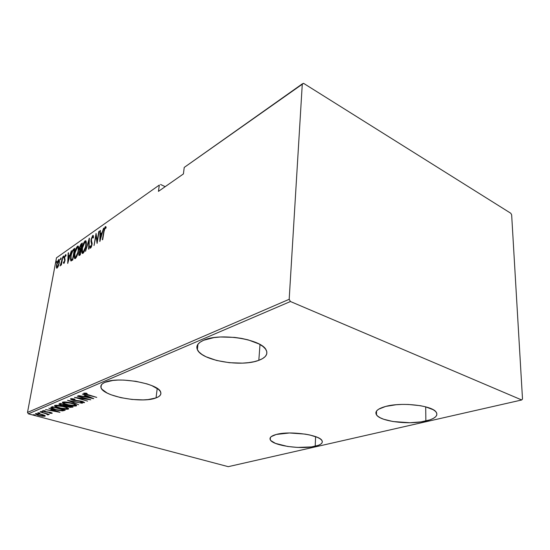 <?xml version="1.0" encoding="UTF-8"?>
<svg xmlns="http://www.w3.org/2000/svg" width="550" height="550" viewBox="0 0 550 550"><rect width="100%" height="100%" fill="white"/><g stroke="black" fill="none" stroke-linecap="round" stroke-linejoin="round"><path stroke-width="0.82" d="M156.042 397.911C142.285 403.624 102.74 396.357 100.966 387.509C100.396 385.474 101.695 383.763 104.858 382.367L102.396 383.79L101.069 385.447L100.904 387.269L101.894 389.187L107.058 392.996L110.997 394.756L120.842 397.664L132.069 399.458L143.117 399.891L148.094 399.575L156.042 397.911L158.723 396.612L160.373 395.065L160.916 393.305L160.304 391.414L158.551 389.448L151.834 385.632L147.111 383.928L135.85 381.308L123.75 380.084L118.016 380.071L112.826 380.462L104.858 382.367C117.549 376.062 158.964 383.508 160.683 392.164C161.487 394.536 159.94 396.454 156.042 397.911L157.224 388.444L156.042 397.911M258.823 360.332C241.45 367.311 201.616 360.587 197.381 349.669C195.779 345.998 197.849 342.863 203.589 340.271L200.042 342.224L197.773 344.465L196.859 346.913L197.285 349.463L199.024 352.014L201.974 354.468L206.002 356.751L216.631 360.477L229.364 362.697L242.44 363.131L248.545 362.643L254.072 361.707L258.823 360.332L262.604 358.579L265.272 356.496L266.695 354.152L266.798 351.629L265.54 349.03L262.941 346.452L259.077 343.998L248.174 339.879L241.56 338.401L234.541 337.397L220.454 336.985L213.998 337.597L203.589 340.271C219.532 332.564 261.518 339.157 266.097 349.876C268.228 354.186 265.801 357.672 258.823 360.332L259.999 344.499L258.823 360.332M425.858 421.004C409.248 425.074 380.332 421.506 376.475 414.824C374.509 411.489 377.582 408.691 385.701 406.422L378.606 409.214L376.661 410.877L375.863 412.638L376.228 414.425L377.726 416.164L380.27 417.801L383.769 419.272L393.023 421.534L409.963 422.73L421.004 421.891L430.011 419.836L433.304 418.426L435.593 416.824L436.783 415.085L436.796 413.277L435.614 411.476L433.263 409.736L425.404 406.773L420.207 405.673L408.327 404.463L402.153 404.415L396.158 404.738L385.701 406.422C401.527 401.961 432.094 405.419 436.143 412.074C438.384 415.8 434.954 418.777 425.858 421.004L425.707 406.849L425.858 421.004M315.191 446.249C301.373 449.721 272.546 445.61 270.249 439.725C269.273 437.573 271.301 435.813 276.327 434.445L271.26 436.59L270.167 437.889L270.071 439.278L270.971 440.688L275.509 443.396L287.574 446.449L297.399 447.418L311.396 446.923L318.292 445.349L320.574 444.256L321.949 442.998L322.334 441.629L321.709 440.206L320.079 438.769L317.494 437.388L309.856 435.002L305.113 434.101L289.499 432.987L276.327 434.445C289.493 430.643 319.708 434.789 322.004 440.632C323.139 443.018 320.863 444.888 315.191 446.249L315.611 436.638L315.191 446.249M165.192 186.663L160.559 184.463L165.192 186.663M28.373 413.848L290.441 301.517L521.723 399.974L228.25 466.668L28.373 413.848L228.25 466.668L521.723 399.974L522.5 398.97L511.658 214.892L510.806 213.269L303.559 83.332L302.294 83.875L289.183 299.296L27.5 412.424L56.478 257.826L159.314 185.054L158.448 191.373L183.418 173.938L184.229 167.427L302.294 83.875L289.183 299.296L290.441 301.517L521.723 399.974L522.5 398.97L511.658 214.892L510.806 213.269L303.559 83.332L184.229 167.427L183.418 173.938L158.448 191.373L159.314 185.054L56.478 257.826L27.5 412.424L28.373 413.848L27.5 412.424L289.183 299.296L290.441 301.517L28.373 413.848M44.619 415.374L39.304 413.813L35.344 413.861L37.469 415.092L41.601 416.096L44.887 416.268L45.258 415.828L44.619 415.374L41.731 414.349L35.571 413.676L38.913 415.518L42.543 416.233L45.086 416.206L44.619 415.374M40.054 411.888L46.502 413.923L47.781 414.886L48.51 414.686L47.623 414.136L49.294 414.37L40.054 411.888L45.959 413.737L47.781 414.886L48.517 414.707L47.623 414.136L49.294 414.37L40.054 411.888M52.126 413.318L50.057 412.273L44.296 411.469L43.684 411.063L45.306 411.029L44.667 410.706L42.481 410.809L45.251 411.95L50.346 412.569L50.999 413.009L49.514 412.961L51.734 413.38L52.167 413.064L50.428 412.369L44.763 411.613L43.684 411.104L45.306 411.029L44.667 410.706L42.481 410.857L44.488 411.764L50.146 412.514L51.061 412.94L49.514 412.961L50.078 413.263L52.126 413.318M51.205 407.179L50.765 407.743L51.831 408.451L58.135 410.341L62.521 410.891L65.209 410.19L52.401 406.677L50.731 407.667C51.514 408.43 53.109 409.111 55.502 409.709L62.727 410.884L65.209 410.19L52.401 406.677L51.205 407.179M60.17 403.391L58.891 404.188L61.249 405.302L70.352 407.413L73.095 406.986L60.17 403.391L58.871 404.126L61.552 405.384L65.636 405.976L67.932 406.918L73.095 406.986L60.17 403.391M67.478 400.304L78.643 404.738L69.967 401.039L82.308 403.253L67.478 400.304L78.643 404.738L69.967 401.039L82.308 403.253L67.478 400.304M77.268 396.165L87.656 399.149L74.449 397.361L87.588 401.115L77.612 398.007L90.819 399.802L77.633 396.014L87.656 399.149L74.449 397.361L87.588 401.115L77.612 398.007L90.819 399.802L77.268 396.165M87.938 394.845L85.119 393.834L87.161 393.58L86.364 393.181L83.683 393.223L84.755 394.123L96.738 397.402L85.023 393.711L87.161 393.58L86.364 393.181L83.573 393.415L87.429 394.962L96.738 397.402L87.938 394.845M93.713 398.626L82.349 394.02L85.621 395.684L83.806 396.433L78.554 395.622L93.624 398.668L82.349 394.02L85.621 395.684L83.806 396.433L78.554 395.622L93.713 398.626M70.606 398.743L71.039 399.506L73.611 400.407L82.534 401.713L83.071 402.256L80.616 402.105L81.077 402.469L84.521 402.518L81.249 401.115L73.019 399.994L71.954 399.128L75.054 399.376L74.738 399.039L71.417 398.626L70.421 398.991L73.006 400.242L82.019 401.548L83.071 402.256L80.616 402.105L81.077 402.469L84.356 402.655L82.321 401.383L73.384 400.098L71.954 399.128L75.054 399.376L74.738 399.039L70.606 398.743M71.583 403.123L65.698 401.981L62.349 402.394L63.669 403.521L66.392 404.566L73.322 406.017L76.003 406.003L76.636 405.433L71.583 403.123C68.282 402.126 65.312 401.782 62.672 402.098L62.349 402.511C63.106 403.397 64.804 404.188 67.451 404.876C70.744 405.879 73.707 406.216 76.34 405.9L76.656 405.494C75.941 404.621 74.25 403.831 71.583 403.123M63.601 406.429L57.791 405.309L54.512 405.707L55.839 406.808L58.547 407.825L65.395 409.248L68.035 409.228L68.633 408.678L63.601 406.429C60.328 405.453 57.406 405.116 54.821 405.419L54.512 405.811C55.261 406.677 56.953 407.447 59.593 408.127C62.858 409.104 65.787 409.441 68.365 409.131L68.661 408.746C67.953 407.894 66.261 407.124 63.601 406.429M59.936 412.321L48.847 408.176L52.071 409.668L50.476 410.334L45.506 409.592L59.936 412.321L48.847 408.176L52.071 409.668L50.476 410.334L45.506 409.592L59.936 412.321M42.144 411.627L40.714 411.524L42.611 412.081L40.714 411.538L42.886 412.046L42.144 411.627M39.215 412.864L37.792 412.754L39.682 413.311L37.792 412.775L39.951 413.277L39.215 412.864M34.526 414.837L33.124 414.734L35.001 415.277L33.124 414.741L35.269 415.243L34.526 414.837M58.376 266.035L59.476 261.491L59.042 259.366L57.523 261.394L56.361 266.179L56.815 268.221L58.238 266.365L59.283 262.817L59.208 259.428L58.713 259.49L56.561 264.708L56.636 268.159L58.376 266.035M62.879 256.692L60.156 265.939L61.256 264.055L61.339 265.079L62.879 256.692L61.463 262.639L60.06 265.836L61.256 264.055L61.339 265.079L62.879 256.692M63.869 263.471L65.024 260.446L64.68 257.18L65.361 255.722L65.746 256.224L65.773 254.623L64.398 257.276L64.701 260.652L64.267 262.171L63.917 262.439L63.731 261.876L63.381 262.756L63.869 263.471L64.969 260.776L64.632 257.414L65.361 255.722L65.746 256.224L66.103 255.296L65.546 254.698L64.316 257.668L64.701 260.329L64.068 262.426L63.731 261.876L63.381 262.756L63.869 263.471M73.679 249.123L72.394 250.724L71.088 254.574L70.434 259.016L70.936 260.941L72.737 260.019L74.828 248.318L73.679 249.123L74.346 249.391L73.679 249.123C72.139 250.827 71.177 253.158 70.771 256.107L70.806 260.858L72.737 260.019L74.828 248.318L73.679 249.123M82.328 243.059L80.836 244.269L79.771 246.806L79.379 249.542L79.743 250.442L78.753 254.244L79.021 255.564L80.259 254.897L82.328 243.059L81.311 243.774L79.516 247.954L79.743 250.442L78.877 253.254L78.946 255.523L80.259 254.897L82.328 243.059M89.361 238.129L85.532 251.302L88.928 240.446L88.646 249.178L89.017 248.923L89.279 238.184L85.532 251.302L88.928 240.446L88.646 249.178L89.017 248.923L89.361 238.129M98.766 231.529L97.178 241.051L96.058 233.434L94.029 245.506L95.982 235.73L97.096 243.416L99.117 231.289L97.178 241.051L96.058 233.434L94.029 245.506L95.982 235.73L97.096 243.416L98.766 231.529M104.039 231.44L104.761 228.436L105.277 227.837L105.779 228.415L106.15 227.322L105.889 226.689L105.284 226.703L104.198 228.986L102.341 239.834L104.039 231.44L105.139 227.893L106.026 226.951L105.387 227.872L105.779 228.415L106.15 227.322L105.373 226.627L103.703 231.564L102.706 239.587L104.039 231.44M99.839 241.539L103.641 228.119L102.032 232.678L100.306 233.881L100.382 230.402L99.997 230.67L99.839 241.539L103.641 228.119L102.032 232.678L100.306 233.881L100.382 230.402L99.997 230.67L99.839 241.539M92.751 235.482L91.128 239.236L90.991 241.395L91.726 244.537L90.991 246.723L90.599 246.867L90.358 245.816L89.911 246.778L90.399 248.201L91.334 247.026L92.091 244.186L91.362 240.357L91.603 238.473L92.537 236.713L93.067 238.102L93.507 237.256L93.301 235.62L92.751 235.482L93.349 235.73L92.751 235.482L91.08 239.498L91.671 244.936L90.846 246.854L90.358 245.816L89.911 246.778L90.228 248.139L92.022 244.647L91.417 239.278L92.537 236.713L93.067 238.102L93.507 237.256L93.184 235.455L92.751 235.482M86.068 245.616L85.965 240.886L84.982 240.948L83.731 242.839L81.888 249.425L81.785 252.038L82.28 253.413L83.256 253.069L84.336 251.357L86.068 245.616C86.494 243.354 86.433 241.746 85.869 240.776L85.119 240.838C83.497 242.887 82.472 245.424 82.039 248.449C81.593 250.738 81.654 252.381 82.232 253.378L82.981 253.309C84.604 251.233 85.635 248.662 86.068 245.616M78.423 250.896L78.361 246.214L77.406 246.262L76.189 248.119L74.36 254.623L74.236 257.207L74.704 258.576L75.653 258.252L76.711 256.568L78.423 250.896C78.863 248.648 78.808 247.046 78.251 246.091L77.543 246.153C75.962 248.167 74.951 250.663 74.511 253.653C74.058 255.936 74.106 257.572 74.669 258.555L75.384 258.486C76.972 256.444 77.983 253.914 78.423 250.896M67.712 263.45L71.397 250.724L69.871 255.035L68.331 256.101L68.502 252.752L68.159 252.993L67.712 263.45L71.397 250.724L69.871 255.035L68.331 256.101L68.502 252.752L68.159 252.993L67.712 263.45M63.889 256.692L63.883 255.963L63.587 256.169L63.278 257.854L63.889 256.692L63.752 255.956L63.298 257.874L63.889 256.692M61.05 258.679L61.043 257.957L60.754 258.156L60.438 259.834L61.05 258.679L60.919 257.943L60.459 259.854L61.05 258.679M56.506 261.855L56.506 261.133L56.217 261.332L55.956 263.038L56.382 261.126L55.928 263.024L56.506 261.855M105.999 226.889L105.373 226.627L105.999 226.889M105.889 228.085L105.387 227.872L105.889 228.085M100.609 234.774L100.623 234.011L100.609 234.774M100.375 230.828L99.997 230.67L100.375 230.828M101.001 234.169L100.306 233.881L101.001 234.169L102.149 233.372L101.001 234.169M100.189 239.216L100.279 235.001L101.647 234.053L100.464 239.326L100.279 235.001L101.647 234.053L100.189 239.216M97.412 241.505L97.364 241.127L97.412 241.505M96.484 235.943L95.982 235.73L96.484 235.943M93.5 236.995L92.799 236.699M90.729 248.009L90.606 247.06L89.911 246.778L90.674 246.902L90.654 247.61M91.328 247.046L90.846 246.854L91.328 247.046M92.132 243.739L91.671 243.561L92.132 243.739M92.132 243.238L91.348 242.729L92.036 243.004L91.664 241.587L92.132 243.238M92.757 236.672L93.369 235.812L92.757 236.672M89.286 240.591L88.928 240.446L89.286 240.591M82.754 253.433L82.445 251.982L82.754 253.433M85.236 241.677L85.793 241.113L85.119 240.838L85.793 241.113L85.518 241.354M83.174 252.093L82.569 252.12L82.376 248.222L84.92 242.041L85.546 241.993L85.999 245.96L83.174 252.093L83.806 252.347L82.287 251.639L82.534 247.404L83.806 243.581L85.326 241.89L85.944 243.616L85.566 246.675L84.432 250.229L83.174 252.093M79.461 255.434L79.441 254.368L79.461 255.434M80.162 250.607L79.743 250.442L80.162 250.607M80.224 250.546L80.052 249.514M80.678 249.617L79.894 249.239L79.516 247.954L81.785 244.496L80.795 249.033L81.249 249.219L80.128 249.377L80.733 249.638M81.338 244.812L81.984 244.049L81.311 243.774L82.177 243.911L81.338 244.812M80.059 249.817L80.169 250.442M79.922 254.547L79.166 254.121L79.207 253.007L80.809 250.099L80.142 253.901L79.688 254.21L80.334 254.464L79.248 254.292L79.207 253.007L79.805 251.13L80.809 250.099L80.41 254.011L79.365 254.341M80.809 249.645L81.208 249.487M80.128 249.377L80.052 246.854L81.785 244.496L81.022 248.882L80.128 249.377M80.623 249.576L80.101 249.377M75.185 258.596L74.896 257.194L75.185 258.596M77.667 246.978L78.217 246.421L77.543 246.153L78.217 246.421L77.942 246.654M75.584 257.283L75.006 257.317L74.834 253.433L77.344 247.342L77.935 247.287L78.361 251.233L75.584 257.283L76.196 257.524L74.724 256.822L74.992 252.622L76.258 248.854L77.736 247.204L78.32 248.916L77.935 251.948L76.808 255.454L75.584 257.283M71.321 260.899L71.108 259.572L71.321 260.899M71.947 259.937L70.922 259.181L70.771 256.107L72.737 251.082L74.291 249.734L72.896 259.139L72.366 259.215L72.847 259.401L71.273 259.676L72.806 259.634L72.064 259.951M73.411 250.381L74.346 249.391L73.411 250.381M71.142 259.6L71.088 255.887L71.679 253.447L72.737 251.082L74.291 249.734L72.634 259.036L71.142 259.6M68.647 256.926L68.681 256.238L68.647 256.926M69.004 256.362L68.331 256.101L69.004 256.362L69.953 255.709L69.004 256.362M68.076 261.229L68.282 257.18L69.492 256.341L68.324 261.326L68.282 257.18L69.492 256.341L68.076 261.229M64.089 263.244L63.381 262.756L64.054 263.01L64.233 262.556L64.089 263.244M64.446 262.57L64.068 262.426L64.446 262.57M65.072 259.957L64.474 259.724L65.072 259.957M65.079 259.889L64.206 258.885L64.873 258.803L65.079 259.889M65.656 255.743L66.076 255.076L65.656 255.743M66.021 254.884L65.546 254.698L66.021 254.884M63.724 257.297L63.271 257.125L63.724 257.297M60.514 264.866L60.892 265.011M60.899 264.976L60.555 264.846L60.899 264.976M60.885 259.277L60.438 259.105L60.885 259.277M57.117 268.104L56.368 267.424L57.028 267.671L56.994 267.149L57.111 268.07M58.788 260.418L59.373 259.744L58.713 259.49L59.386 259.738L58.788 260.418L59.228 263.113L57.303 267.087L56.946 267.121L56.863 264.495L58.912 260.473L58.871 263.567L57.303 267.087L57.798 267.272L56.877 267.039L56.774 265.018L57.475 262.288L58.774 260.418M59.427 260.666L58.912 260.473M56.347 262.446L55.907 262.274L56.347 262.446M85.078 393.374L84.336 393.071L85.078 393.374M85.656 393.112L85.594 393.525L85.656 393.112M85.188 393.085L85.112 393.587L85.188 393.085M85.449 396.179L84.762 396.041L85.449 396.179M85.484 395.938L86.267 395.608L85.484 395.938L85.353 396.749L85.484 395.938M91.142 397.918L85.353 396.749L86.838 395.842L91.142 397.918L85.353 396.749L86.79 396.151L91.142 397.918M72.036 398.647L71.954 399.128L72.036 398.647M84.411 402.277L84.356 402.655L84.411 402.277M71.864 399.018L71.067 398.647L71.864 399.018M76.457 405.185L76.34 405.9L76.457 405.185M76.402 405.137L75.267 405.309L76.402 405.137M63.759 402.71L62.748 402.071L63.759 402.71L64.13 401.892L64.034 402.469L71.232 403.274C73.391 403.844 74.738 404.477 75.267 405.185L75.006 405.536L67.801 404.731C65.649 404.174 64.302 403.535 63.752 402.827L65.051 402.297L69.41 402.82L73.645 404.085L75.274 405.302L73.514 405.694L69.63 405.185L64.721 403.624L63.759 402.703M63.896 402.057L63.786 402.641M72.421 406.801L72.339 407.296L72.421 406.801M66.756 405.714L65.89 405.288L66.756 405.714M65.746 405.35L65.636 405.976L65.746 405.35L61.889 405.24L60.266 404.456L60.754 403.556L60.658 404.119L61.201 403.679L65.986 405.247L64.199 405.625L61.394 405.089L60.28 404.491L61.167 403.906L66.028 405.02L65.759 405.343M60.321 404.161L59.393 403.721L60.321 404.161M60.411 403.707L60.28 404.367M71.438 406.766L68.255 406.766L66.701 406.038L67.141 405.329L67.079 405.714L67.354 405.391L71.472 406.533L70.097 407.089L67.636 406.581L66.708 406.065L67.313 405.618L71.438 406.766M66.832 405.247L66.715 405.948M68.475 408.457L68.365 409.131L68.475 408.457M68.399 408.389L67.292 408.547L68.399 408.389M55.907 405.996L54.917 405.384L55.907 405.996L56.265 405.219L56.162 405.783L63.264 406.567C65.416 407.131 66.756 407.756 67.292 408.451L67.038 408.781L59.936 407.99C57.791 407.44 56.444 406.814 55.901 406.12L57.606 405.618L61.456 406.127L65.663 407.364L67.292 408.547L65.574 408.932L61.744 408.43L56.877 406.904L55.901 406.01M56.038 405.233L55.928 405.948M67.396 407.846L67.292 408.451M64.501 409.998L64.419 410.506L64.501 409.998M64.123 409.888L63.305 410.073L64.123 409.888M62.838 410.245L62.727 410.884L62.838 410.245M52.319 407.062L52.174 407.853M53.391 407.179L63.566 409.97L61.724 410.472L55.839 409.571L52.167 407.935L53.034 406.849L52.944 407.364L53.432 406.959L63.566 409.97L60.679 410.472L55.839 409.571L52.278 408.141L53.391 407.179M52.051 410.059L51.425 409.936L52.051 410.059M52.085 409.846L52.669 409.606L51.954 410.616L52.085 409.846M57.461 411.682L51.954 410.616L53.261 409.826L57.461 411.682L51.954 410.616L53.213 410.094L57.461 411.682M43.746 410.733L43.402 410.603L43.746 410.733M43.835 410.616L43.766 411.001L43.835 410.616M41.58 411.503L41.511 411.895L41.58 411.503M47.891 414.26L47.781 414.886L47.891 414.26M38.651 412.741L38.582 413.132L38.651 412.741M45.169 415.731L45.086 416.206L45.169 415.731M44.907 415.539L44.151 415.587L44.907 415.539M38.954 415.319L36.788 414.466L36.788 413.531L36.706 413.978L41.449 414.274L43.966 415.903L39.215 415.388L36.534 414.184L38.906 413.971L42.529 414.81L44.131 415.759L42.515 415.979L38.933 415.312M36.582 413.944L35.888 413.586L36.582 413.944M33.983 414.721L33.914 415.099L33.983 414.721M101.372 384.883L100.966 387.509M197.959 344.211L197.381 349.669M376.523 411.056L376.475 414.824M270.401 437.477L270.249 439.725M105.463 227.941L105.882 228.113M90.702 246.909L91.279 247.143M82.83 252.223L83.249 252.395M85.546 241.993L86.226 242.268M79.633 250.367L80.183 250.587M75.247 257.414L75.68 257.579M77.935 247.287L78.609 247.562M63.986 262.46L64.426 262.625M57.069 267.169L57.606 267.369M85.03 393.642L85.126 393.078M71.83 399.211L71.926 398.64M83.188 402.119L83.256 401.679M75.267 405.185L75.384 404.498M51.061 412.94L51.129 412.576M43.691 411.056L43.766 410.616M47.41 414.432L47.506 413.889M36.554 414.081L36.657 413.531M44.131 415.697L44.22 415.181"/></g></svg>

